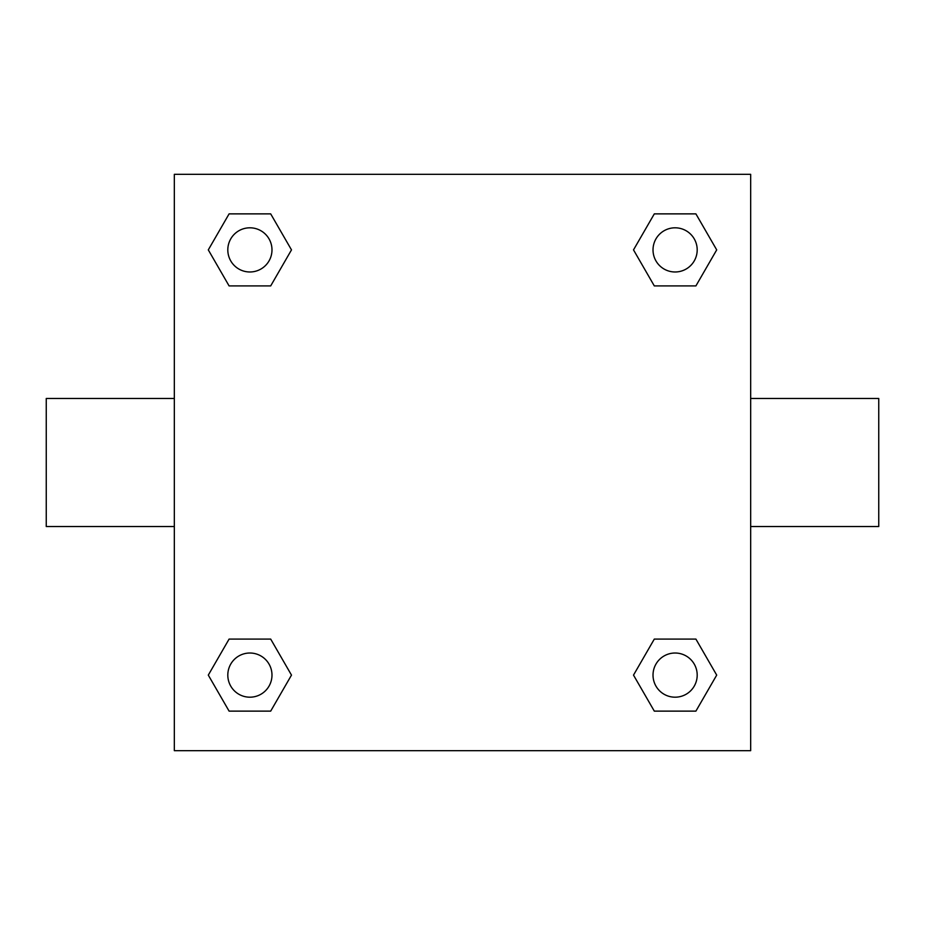 <?xml version="1.0" encoding="UTF-8"?>
<svg xmlns="http://www.w3.org/2000/svg" width="925" height="925" viewBox="0 0 925 925"><rect width="100%" height="100%" fill="white"/><g stroke="black" fill="none" stroke-linecap="round" stroke-linejoin="round"><path stroke-width="1.39" d="M750.672 398.467L878.75 398.467L878.75 526.533L750.672 526.533M174.328 526.533L46.25 526.533L46.25 398.467L174.328 398.467M174.328 174.328L750.672 174.328L750.672 750.672L174.328 750.672L174.328 174.328M229.099 639.082L270.69 639.082L291.491 675.111L270.69 711.128L229.099 711.128L208.298 675.111L229.099 639.082L270.69 639.082L229.099 639.082M654.31 213.872L695.901 213.872L716.702 249.889L695.901 285.918L654.31 285.918L633.509 249.889L654.31 213.872L695.901 213.872L654.31 213.872M229.099 213.872L270.69 213.872L291.491 249.889L270.69 285.918L229.099 285.918L208.298 249.889L229.099 213.872L270.69 213.872L229.099 213.872M654.31 639.082L695.901 639.082L716.702 675.111L695.901 711.128L654.31 711.128L633.509 675.111L654.31 639.082L695.901 639.082L654.31 639.082M695.901 711.128L654.31 711.128L695.901 711.128M697.196 675.111A22.096 22.096 0 0 0 664.058 655.975A22.096 22.096 0 0 0 664.058 694.236A22.096 22.096 0 0 0 697.196 675.111M270.69 711.128L229.099 711.128L270.69 711.128M271.985 675.111A22.096 22.096 0 0 0 238.847 655.975A22.096 22.096 0 0 0 238.847 694.236A22.096 22.096 0 0 0 271.985 675.111M695.901 285.918L654.31 285.918L695.901 285.918M697.196 249.889A22.096 22.096 0 0 0 664.058 230.764A22.096 22.096 0 0 0 664.058 269.025A22.096 22.096 0 0 0 697.196 249.889M270.69 285.918L229.099 285.918L270.69 285.918M271.985 249.889A22.096 22.096 0 0 0 238.847 230.764A22.096 22.096 0 0 0 238.847 269.025A22.096 22.096 0 0 0 271.985 249.889"/></g></svg>
